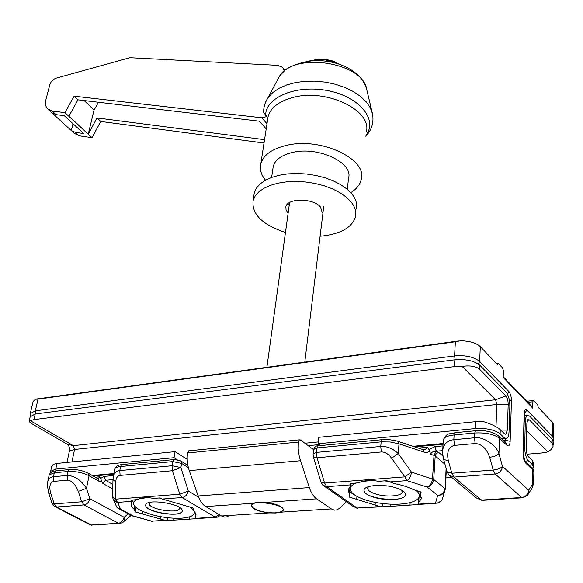 <?xml version="1.0" encoding="UTF-8"?>
<svg xmlns="http://www.w3.org/2000/svg" width="583" height="583" viewBox="0 0 583 583"><rect width="100%" height="100%" fill="white"/><g stroke="black" fill="none" stroke-linecap="round" stroke-linejoin="round"><path stroke-width="0.87" d="M189.781 516.764L189.402 519.125L195.888 518.71L195.181 516.655L195.961 515.153L195.924 513.791L193.578 510.453L192.915 507.888L162.285 499.033L159.953 497.918L153.365 498.421C146.945 497.044 141.603 497.452 137.34 499.638L130.905 500.127L131.845 503.129L131.474 503.865C130.92 505.57 131.853 507.414 134.287 509.396L135.263 511.889L164.945 520.291L173.632 520.131L173.953 518.214M131.845 503.129L132.421 500.01M134.811 506.532L134.287 509.396M136.065 507.494L135.263 511.889M142.478 513.936L142.922 511.495M160.507 516.647L160.121 518.921M167.773 517.726L167.299 520.532M173.632 520.131L189.402 519.125M410.155 502.604L409.98 505.082L418.047 504.572L418.696 502.174L421.269 498.902L420.409 495.018L421.123 492.045L413.471 489.633C408.486 487.104 402.153 485.107 394.472 483.628L386.726 480.698L378.454 481.325C370.722 479.831 364.032 480.341 358.37 482.855L350.317 483.467L350.019 486.929L348.131 489.611L349.399 494.165L349.151 497.044L380.094 506.547L390.37 506.335L390.544 504.171M350.019 486.929L350.354 483.46M350.434 483.453L349.399 494.165M350.47 483.453L349.151 497.044M356.679 499.354L356.964 496.388M375.292 502.393L375.066 505.002M382.783 503.552L382.506 506.831M418.477 498.305L418.047 504.572M390.37 506.335L409.98 505.082M195.181 516.655L195.728 513.208M418.696 502.174L419.024 497.452M420.62 491.892L420.409 495.018M95.233 477.193L99.613 476.799L100.56 478.424L104.233 476.384L113.452 475.553M423.345 449.748L425.124 449.595L427.638 447.263L429.03 449.675L434.831 446.614L442.971 445.878M442.643 450.644L436.193 451.191C433.009 451.322 431.194 452.35 430.742 454.295L429.03 449.675M528.737 493.036L531.74 488.962L532.519 486.827L532.665 469.665L525.618 462.997C524 461.036 523.155 457.932 523.104 453.676L524.153 413.879C524.416 410.097 525.356 408.829 526.959 410.082L552.567 436.39L552.764 422.631L538.211 407.364L537.745 404.945L533.685 400.667L533.241 400.543L532.869 401.767L532.724 408.136L503.187 377.441L503.42 370.868L502.655 368.026L498.144 363.282L497.496 364.659L480.305 346.623L479.62 361.453L508.901 391.536C510.562 393.649 511.415 396.79 511.451 400.958L510.161 441.302C509.863 445.288 508.85 446.687 507.115 445.485L499.514 438.285L498.953 453.581C497.161 455.491 494.056 456.708 489.654 457.254C486.535 448.495 481.696 443.918 475.138 443.532L454.47 445.39C448.589 446.891 446.542 451.985 448.32 460.687L451.84 473.243L493.174 470.051L489.654 457.254M112.781 489.028L102.623 483.322L100.56 478.424M532.133 406.803L532.724 408.136M33.107 401.49L35.425 399.217L38.048 399.107L35.315 410.826L454.565 355.929L455.374 341.762L460.555 340.749C469.628 340.96 476.209 342.921 480.305 346.623M552.764 422.631L553.814 425.371L553.631 438.285M442.614 451.526L442.745 449.617C444.086 443.619 447.788 440.311 453.844 439.691L474.489 437.782C482.797 436.252 496.264 444.931 498.953 453.581L502.451 466.364L528.628 490.179L533.627 482.797L533.853 472.449L531.426 467.121M47.646 481.959L47.828 481.15C48.79 478.403 50.663 476.923 53.454 476.712L67.169 475.444C74.639 475.713 81.073 480.02 86.481 488.357L89.884 498.72L124.121 517.252L128.296 513.827M381.304 451.963L380.75 446.447L381.144 441.856L317.05 447.919L316.547 452.386L380.75 446.447C386.864 446.126 392.694 448.473 398.247 453.494L391.63 458.223C388.409 453.924 384.962 451.832 381.304 451.963L317.028 457.735L324.563 483.052L404.85 476.865L391.63 458.223M113.219 476.77L113.423 475.728C114.348 472.645 116.476 470.926 119.799 470.576L172.036 465.744L172.75 461.576L120.579 466.509L119.799 470.576L120.091 475.422C117.394 475.845 115.937 478.06 115.74 482.061L115.383 499.179L179.819 494.209L172.379 470.721L120.091 475.422M448.32 460.687L443.648 459.477C442.563 453.567 442.264 450.28 442.745 449.624L443.284 440.639M50.808 493.684L54.219 503.894L81.707 501.774L78.282 491.403C75.469 484.298 71.847 480.545 67.417 480.152L53.694 481.383C49.854 482.52 48.892 486.616 50.808 493.684L48.659 493.094C47.208 485.202 46.924 481.223 47.828 481.15L49.118 475.305M123.713 521.632L128.53 517.653L130.395 514.978M78.282 491.403L86.481 488.357L89.068 475.713C82.626 472.565 75.608 471.151 68.014 471.487L54.314 472.784L53.454 476.712L53.694 481.383M119.136 508.821L130.913 515.263L133.077 515.904L131.962 515.838M117.73 508.041L120.484 509.01L133.077 515.904L151.675 521.136L132.596 515.999M113.379 499.544L116.724 507.035L118.444 508.449L120.484 509.01L117.7 502.386L115.893 501.883L114.057 500.513L112.949 498.538L112.636 496.512L117.7 502.386L131.16 501.373M112.636 496.388L112.978 479.445L115.74 482.061M112.978 479.321L114.64 469.446M418.237 504.113L435.574 503.005C439.742 503.093 442.184 501.198 442.898 497.314L444.508 491.739M441.338 500.935L437.148 503.238L435.574 503.005L437.68 495.39C441.929 495.28 444.435 493.262 445.208 489.319L446.097 468.178M429.489 451.257L427.405 452.291L424.402 452.189L399.005 443.831L398.247 453.494L411.474 472.121C410.92 476.362 409.419 479.197 406.949 480.625L427.201 487.067L437.68 495.39C441.819 494.887 444.231 492.606 444.909 488.554L433.716 479.474C433.06 483.62 430.888 486.149 427.201 487.067C430.167 485.799 431.937 483.074 432.52 478.891L434.007 455.367L430.742 454.295M444.982 464.221L435.195 455.964L433.716 479.474L411.474 472.121L404.85 476.865L406.949 480.625L389.196 481.959M423.484 449.741L425.124 449.595L422.719 449.508M423.972 452.065L423.251 449.682L397.817 441.28M434.831 446.614L436.193 451.191L434.007 455.367L435.195 455.964L436.288 453.538L438.627 452.364L436.368 451.198L435.071 446.593M533.576 466.589L533.656 462.997L532.468 460.606L528.511 456.81C527.061 455.046 526.311 452.262 526.26 448.465L526.886 423.353L527.841 419.709L529.4 419.877L552.101 442.949L552.159 439.167L529.495 416L527.243 415.424C526.077 416.277 525.436 418.39 525.305 421.757L524.656 446.913C524.744 453.253 525.997 457.888 528.409 460.818L525.064 461.087M552.159 439.167L553.216 441.856L553.172 445.018M532.855 468.696L533.562 467.406L532.381 464.6L528.409 460.818M527.09 454.186L542.052 452.947L547.94 451.912L526.704 430.757M451.672 477.368L445.878 477.805M552.101 442.949L553.158 446.002L552.742 447.299L551.117 449.493L547.94 451.912M496.009 426.727L496.854 404.471L495.572 399.749L462.079 366.379L454.456 366.612L454.842 359.791L35.25 413.981L33.938 419.614L30.258 420.656L73.32 445.66L74.573 449.464L71.913 461.933M454.842 359.791C465.89 358.917 474.241 360.753 479.911 365.308L479.729 369.382L505.869 395.959C507.385 397.876 508.157 400.725 508.187 404.515L507.334 430.13L505.782 434.269L504.572 433.832L500.272 429.707C496.847 426.705 491.17 423.987 483.249 421.553L475.713 421.655L318.792 437.308L318.07 443.765L475.393 428.563L475.713 421.655M501.001 438.263L504.433 437.95L506.867 438.474C508.143 437.534 508.864 435.297 509.025 431.763L509.855 406.191C509.804 399.909 508.522 395.172 506.008 391.987L479.911 365.308M30.178 416.823L35.25 413.981M304.88 443.233L318.274 441.929M308.188 445.66L319.2 444.603L308.188 445.66M66.958 462.428L69.413 451.016C69.858 447.919 69.107 445.645 67.162 444.188L33.078 424.468C30.294 422.85 28.997 421.691 29.194 421.006L30.258 420.656M454.456 366.612L33.938 419.614M504.433 437.95L500.119 433.839C494.639 429.737 486.39 427.98 475.393 428.563M318.07 443.765L320.49 445.565M177.181 459.652L174.026 457.677L175.06 451.643L187.194 459.317M55.764 469.104L50.655 471.268L51.668 466.691L53.301 464.316L57.01 463.419L55.764 469.104L174.026 457.677M50.655 471.268L50.794 472.616M175.06 451.643L57.01 463.419M462.079 366.379C470.277 365.271 476.158 366.27 479.729 369.382M51.668 466.691L51.537 467.296M401.585 490.15L402.146 492.234C401.476 496.352 385.771 497.321 375.583 493.969C370.001 492.139 367.377 490.106 367.713 487.869L368.536 486.637M416 490.427C418.667 492.548 419.782 494.603 419.337 496.592C417.836 500.724 411.423 503.224 400.091 504.091L397.781 504.208C386.842 504.477 376.37 503.144 366.357 500.199L366.255 500.17C355.696 496.767 350.361 492.926 350.237 488.641C350.478 486.382 352.584 484.502 356.563 482.994M362.56 481.42L371.509 480.501M384.379 480.88L387.527 481.223M373.528 497.182C366.816 494.989 363.661 492.555 364.062 489.873C364.761 485.027 383.767 483.781 396.141 487.898C402.736 490.106 405.834 492.511 405.418 495.12C404.617 500.046 385.757 501.191 373.528 497.182M419.337 496.592L420.299 491.79M368.667 480.662L365.359 480.807M350.704 483.438L349.968 492.161L355.164 495.324M405.498 494.624L405.433 494.952C404.092 503.362 362.597 498.552 363.996 490.194M179.389 507.385L179.506 508.58C178.507 513.827 150.472 509.68 149.204 504.106L149.612 502.444M194.022 510.868L194.365 511.743C194.868 515.321 190.59 517.464 181.539 518.17L180.264 518.236C171.111 518.513 161.6 517.303 151.755 514.614L142.988 511.524C137.799 509.221 134.709 506.897 133.704 504.543C132.982 502.59 133.966 500.972 136.662 499.689M139.898 498.603L147.528 497.634M190.124 507.079L193.461 509.994M158.868 497.999L160.31 498.159M145.786 505.978L145.75 504.769C146.843 498.436 181.298 503.661 182.18 510.3L182.173 511.335C180.978 517.602 147.368 512.646 145.786 505.978M194.205 511.051L195.567 514.257M145.75 497.744L142.908 497.846M132.545 500.003L133.704 504.543L135.897 507.356M182.246 511L182.195 511.189C180.803 517.937 144.001 511.648 145.699 504.944M268.952 512.916C257.577 511.371 251.667 508.77 251.2 505.118L253.569 503.224C256.418 502.152 260.441 501.868 265.644 502.378C277.1 503.952 283.046 506.547 283.469 510.176L280.919 512.151L275.759 513.011L268.952 512.916L221.489 515.97L205.712 506.554C202.541 504.587 200.027 501.052 198.176 495.958L189.264 470.634C187.325 464.921 186.742 459.032 187.507 452.962L188.724 450.834L189.409 450.768M346.397 501.723L339.459 508.296L337.076 509.834L334.474 510.147L331.814 509.192L316.569 498.837C313.588 496.723 311.176 492.97 309.325 487.57L299.341 456.919L298.197 448.779L298.321 442.06L187.507 452.962M188.724 450.834L299.385 439.83L300.434 439.976L313.596 449.631M228.113 516.618L224.819 517.114L221.489 515.97M299.385 439.83L298.321 442.06M322.261 212.635L320.468 207.038C313.45 197.958 287.098 197.929 285.859 206.899L286.071 210.018L288.133 213.101M287.893 203.744L289.197 205.362M320.096 236.253C340.151 234.293 351.964 227.793 355.528 216.759C356.57 211.797 355.018 206.783 350.886 201.696L346.098 196.996L339.889 192.667L332.448 188.87L324.031 185.751L314.922 183.419L305.441 181.954L295.931 181.415L286.719 181.816L278.12 183.135L270.446 185.321L263.924 188.28L258.772 191.909L255.135 196.063L253.102 200.618C251.579 214.158 262.365 224.783 285.466 232.479M356.366 208.933C357.401 203.941 355.863 198.89 351.753 193.782L346.987 189.052L340.8 184.709L333.396 180.905L325.008 177.779L315.935 175.439L306.49 173.982L297.009 173.457L287.834 173.872L279.264 175.213L271.612 177.429L265.112 180.417L259.967 184.075L256.338 188.265L254.297 192.849L253.867 195.662M340.312 64.596L333.279 61.12L325.664 59.349L318.93 59.087L309.726 60.887M339.998 64.48L333.214 61.623L325.613 59.976L317.83 59.67L310.032 60.851M91.983 137.668L64.953 112.672L74.085 96.151L77.962 99.831L68.94 116.192L88.288 134.083L97.055 117.941L100.764 121.461L91.983 137.668L79.128 135.803L75.367 132.356L83.668 133.543L64.305 115.704L55.968 114.611L51.909 112.854L71.301 130.563L72.992 123.713M75.367 132.356L71.301 130.563M64.953 112.672L52.033 111.01L47.34 108.627C45.459 106.31 45.029 103.125 46.05 99.074L49.861 84.601C50.954 81.467 53.031 79.332 56.077 78.195L129.827 57.71L277.581 65.34L281.866 66.987L283.185 68.386L284.256 70.82M79.128 135.803L74.435 133.361L71.847 131M88.288 134.083L94.038 110.005L98.505 102.251M266.205 128.887L259.362 121.191L77.962 99.831M365.811 136.335C371.888 129.659 374.097 122.08 372.435 113.605L370.22 107.651L366.226 101.857L360.556 96.435L353.393 91.589L344.976 87.494L335.604 84.316L325.613 82.174L315.367 81.146L305.252 81.277L295.625 82.538L286.851 84.892L279.213 88.23L272.975 92.42L268.326 97.303C265.025 102.069 263.472 107.17 263.676 112.621L266.941 116.564L261.716 117.788L74.085 96.151M264.026 143.01L100.764 121.461M97.055 117.941L264.544 139.672M266.992 123.756L261.716 117.788M267.371 121.271L266.941 116.564M265.491 180.198C261.097 174.783 259.544 169.303 260.834 163.765C263.392 155.005 271.918 148.869 286.421 145.371C320.606 136.808 367.735 159.042 361.249 179.491C360.075 184.658 356.577 189.045 350.769 192.652M347.3 189.322L348.561 178.077C353.429 162.686 318.238 146.107 292.637 152.403C281.655 155.012 275.198 159.64 273.267 166.293L272.946 168.465M274.885 512.858C265.535 512.894 258.298 511.211 253.168 507.808C242.317 497.102 296.31 505.556 280.088 512.027L274.885 512.858M195.618 518.331L215.134 517.085L182.107 497.539L162.285 499.033M188.353 467.602L181.583 463.376L180.883 467.544L188.287 491.003C187.369 494.756 185.307 496.935 182.107 497.539L179.819 494.209L188.287 491.003L198.665 497.248M166.082 520.51L151.675 521.136L164.945 520.291M220.527 515.394L217.007 517.267L215.134 517.085L219.354 514.694M313.093 454.15L313.341 456.81L320.847 482.01L324.563 483.052L326.735 486.659L357.131 508.012L380.094 506.547M350.194 484.896L326.735 486.659L322.88 485.231L320.847 482.01M324.374 486.273L353.334 506.576L357.131 508.012L381.267 506.802M418.426 448.087L427.638 447.263M503.304 440.449L505.308 440.267L505.359 438.613M438.627 452.364L442.898 456.001M112.971 479.612L105.501 480.268L112.876 484.444M475.138 443.532L474.489 437.782L474.708 433.001L454.106 434.954L453.844 439.691L454.47 445.39M67.417 480.152L67.169 475.444L68.014 471.487L69.348 469.577L70.069 469.504M84.039 504.922L56.558 506.991L91.305 524.991L118.451 523.257L84.039 504.922L81.707 501.774L89.884 498.72C88.886 502.284 86.933 504.353 84.039 504.922M495.171 473.986L453.887 477.091L481.39 500.076L521.617 497.51L495.171 473.986L493.174 470.051C497.576 469.534 500.666 468.302 502.451 466.364C501.876 470.692 499.449 473.228 495.171 473.986M446.374 469.184L445.23 489.006M101.938 481.004L98.942 481.259L89.068 475.713L88.536 473.425L87.989 473.112M455.374 341.762L38.048 399.107M525.458 415.606L524.153 413.879M532.869 401.767L527.804 402.299M496.395 363.5L497.904 363.311M36.897 399.012L457.415 341.179M497.226 364.368L497.809 364.295M497.831 363.639L496.665 363.785M30.25 413.631L35.315 410.826L35.774 413.908M507.115 445.485L506.474 443.459L498.873 436.244L499.514 438.285C494.005 434.197 485.741 432.44 474.708 433.001L475.495 430.742L476.02 430.691M551.642 438.642L552.567 436.39L553.624 439.086L553.15 440.733M318.712 445.733L318.085 445.798C316.161 445.645 314.674 446.862 313.632 449.427L317.05 447.919L318.085 445.798L383.199 439.575L389.116 439.618L396.185 440.806L398.335 441.455L399.005 443.831L390.202 441.98L381.144 441.856L382.084 439.677L382.667 439.618M180.358 460.687L180.992 461.08L181.583 463.376L172.75 461.576L173.974 459.572L121.862 464.556L120.579 466.509C117.212 466.866 115.259 467.69 114.727 469.002C115.58 466.466 117.955 464.986 121.862 464.556L122.576 464.491M498.225 435.639L498.873 436.244C493.378 431.843 485.588 430.014 475.495 430.742L454.929 432.71L454.106 434.954C447.773 435.661 444.188 437.257 443.335 439.742C447.336 431.865 449.653 434.539 454.929 432.71L455.469 432.659M455.221 359.747L454.565 355.929C465.598 355.032 473.95 356.876 479.62 361.453L478.41 364.054M98.942 481.259L98.396 478.978L88.536 473.425C82.684 470.408 76.286 469.126 69.348 469.577L55.662 470.889L54.314 472.784L49.205 474.926C50.014 472.624 52.164 471.275 55.662 470.889L56.398 470.816M481.908 500.396L476.551 498.093L482.877 500.323L522.106 497.824M523.038 497.765L521.617 497.51C525.771 496.825 528.111 494.384 528.628 490.179L528.73 493.065L527.761 495.127L523.038 497.765M451.84 473.243L453.887 477.091L448.961 475.109L447.161 471.968L451.84 473.243M55.516 506.904L89.148 524.314L91.305 524.991L119.1 523.505M120.433 523.417L118.451 523.257C121.308 522.732 123.195 520.728 124.121 517.252C124.82 519.817 124.288 521.603 122.525 522.616L120.433 523.417M48.702 493.211L52.062 503.275L54.219 503.894L56.558 506.991L54.394 506.321L52.106 503.406M172.036 465.744L180.883 467.544L172.379 470.721L172.036 465.744M313.341 456.81L317.028 457.735L316.547 452.386L313.122 453.88L313.596 449.719M504.965 442.023L505.308 440.267L510.161 441.302M98.039 478.774L99.613 476.799M525.618 462.997L524.707 460.708M523.104 453.676L524.977 461.007L532.024 467.69C532.702 467.93 533.321 469.286 533.882 471.756M526.959 410.082L524.445 413.449M508.901 391.536L507.531 394.268M511.451 400.958L509.353 400.047M187.857 465.387L180.992 461.08L174.652 459.506M104.233 476.384L105.501 480.268L102.623 483.322M523.541 447.008L524.656 446.913M525.305 421.757L524.197 421.866M532.381 464.6L532.468 460.606M527.323 420.62L529.4 419.877M508.187 404.515L496.854 404.471L74.573 449.464L69.413 451.016M500.272 429.707L500.119 433.839M412.975 446.286L443.109 443.539M67.162 444.188L73.32 445.66L495.572 399.749L505.869 395.959M92.245 475.517L113.845 473.549M507.334 430.13L500.637 430.057M205.712 506.554L253.569 503.224M265.644 502.378L316.569 498.837M198.176 495.958L309.325 487.57M189.264 470.634L300.413 460.738M280.919 512.151L331.37 508.908M55.968 114.611L52.033 111.01M94.038 110.005L84.12 100.553M366.751 89.578C363.326 62.33 294.459 51.559 279.6 75.95L276.932 81.001M372.267 112.891L366.751 89.593C363.508 78.246 354.508 69.851 339.758 64.4C331.523 61.63 322.989 60.355 314.157 60.566C302.162 61.885 292.528 65.026 285.262 69.982L279.6 75.95L265.52 102.353M265.644 115.529C265.229 97.412 296.528 84.2 328.134 90.715C359.842 96.88 378.075 119.872 365.905 135.387M366.262 132.035C372.734 110.777 326.793 88.201 293.285 97.368C279.068 101.121 270.665 107.549 268.085 116.658L267.626 119.639M195.903 518.608L215.754 517.347M418.135 504.448L436.106 503.304M496.337 363.435L497.969 363.231M458.5 340.953L36.357 399.027M532.396 407.08L503.209 376.72M533.241 400.543L526.777 401.235M446.381 469.191L445.23 489.02M33.209 401.053L30.338 413.26L30.44 416.065M131.051 515.372L129.739 516.64M90.372 524.919L91.968 525.232M117.766 508.07L116.724 507.035M151.31 521.26L152.323 521.391M355.149 507.749L357.714 508.303M476.551 498.093L450.433 476.34M443.648 459.477L447.161 471.968M533.605 483.263L532.41 487.403M523.352 454.099L524.394 414.506M524.394 414.316L524.197 413.07M421.269 498.902L421.371 497.416M195.873 515.474L196.019 514.541M524.357 415.715L527.243 415.424M414.666 446.848L443.065 444.268M501.715 438.941L505.403 438.605M113.721 474.168L93.171 476.034M30.272 416.4L29.194 421.006M504.929 434.116L505.782 434.269M402.146 492.234L402.197 491.535M179.506 508.58L179.579 508.143M254.297 192.849L253.102 200.618M318.93 59.087L317.83 59.67M334.299 61.492L335.597 62.454M48.513 109.691L51.916 112.803M283.185 68.386L284.803 70.361M260.834 163.765L267.648 119.464M273.267 166.293L271.62 177.421M289.591 202.534L266.89 367.312M323.725 206.44L304.785 362.094"/></g></svg>
